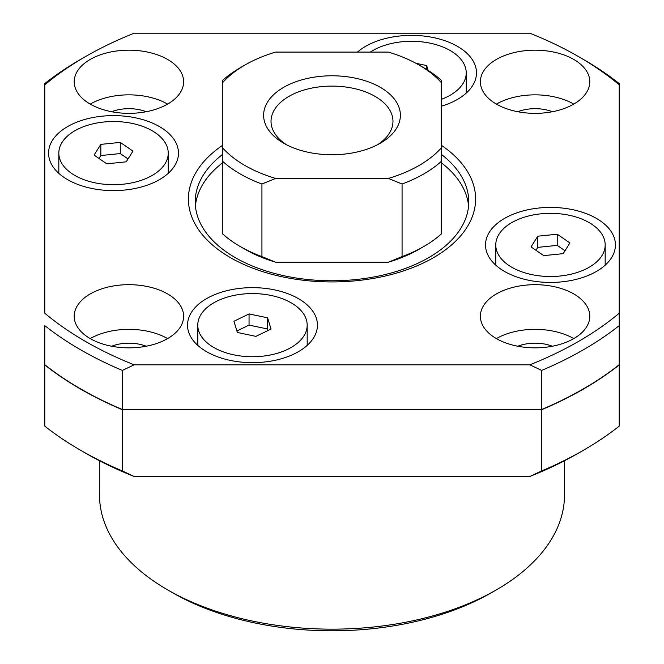 <?xml version="1.0" encoding="UTF-8"?>
<svg xmlns="http://www.w3.org/2000/svg" width="664" height="664" viewBox="0 0 664 664"><rect width="100%" height="100%" fill="white"/><g stroke="black" fill="none" stroke-linecap="round" stroke-linejoin="round"><path stroke-width="1" d="M423.873 246.468A129.928 75.015 180 0 1 402.069 256.603L388.39 262.18A123.089 71.065 180 0 0 419.034 249.266L423.873 246.468A129.928 75.015 180 0 0 441.411 233.886L441.411 147.823A123.089 71.065 180 0 1 388.39 178.433L275.61 178.433A123.089 71.065 180 0 1 222.589 147.823L222.589 82.71A123.089 71.065 180 0 1 244.966 65.014A123.089 71.065 180 0 1 275.61 52.099L388.39 52.099A123.089 71.065 180 0 1 419.034 65.014A123.089 71.065 180 0 1 441.411 82.71L441.411 80.394A129.928 75.015 180 0 0 423.873 67.811L419.034 65.014M441.411 82.71L441.411 147.823M541.376 409.497L122.624 409.638A355.315 205.135 180 0 1 80.659 388.905M529.831 33.2A348.749 201.35 180 0 1 578.601 56.647A348.749 201.35 180 0 1 619.205 84.793L619.205 325.642A355.589 205.292 180 0 1 541.658 370.412L529.831 364.827L134.169 364.827A348.749 201.35 180 0 1 44.795 313.234L44.795 84.793A348.749 201.35 180 0 1 85.399 56.647A348.749 201.35 180 0 1 134.169 33.2L529.831 33.2M578.601 56.647L583.44 59.436A355.589 205.292 180 0 1 619.205 83.556L619.205 84.793M529.831 364.827A348.749 201.35 180 0 0 619.205 313.234L619.205 364.951A355.589 205.292 180 0 1 541.658 409.721L541.658 470.917L529.831 476.495L134.169 476.495A348.749 201.35 180 0 1 85.399 453.055L80.56 450.258A355.589 205.292 180 0 1 44.795 426.139L44.795 325.642A355.589 205.292 180 0 0 122.342 370.412L122.342 409.497A355.589 205.292 180 0 1 44.795 364.727M541.658 409.721L122.342 409.721L122.342 470.917L134.169 476.495M619.205 364.951L619.205 426.139A355.589 205.292 180 0 1 583.44 450.258A355.589 205.292 180 0 1 541.658 470.917M388.39 262.18L275.61 262.18A123.089 71.065 180 0 1 244.966 249.266L240.127 246.468A129.928 75.015 180 0 1 222.589 233.886L222.589 147.823M511.795 267.26A54.705 31.581 180 0 1 495.767 244.925A54.705 31.581 180 0 1 550.473 213.343A54.705 31.581 180 0 1 605.178 244.925A54.705 31.581 180 0 1 571.413 274.107A54.705 31.581 180 0 1 511.795 267.26M537.79 236.193L557.229 234.218L569.919 242.949L563.163 253.656L543.725 255.632L531.034 246.9L537.79 236.193L537.79 247.365L557.229 245.381L557.229 234.218M74.841 175.437A54.705 31.581 180 0 1 58.822 153.102A54.705 31.581 180 0 1 113.527 121.52A54.705 31.581 180 0 1 168.233 153.102A54.705 31.581 180 0 1 134.46 182.285A54.705 31.581 180 0 1 74.841 175.437M100.837 144.378L120.275 142.395L132.966 151.126L126.21 161.833L106.771 163.817L94.08 155.085L100.837 144.378L100.837 155.542L120.275 153.567L120.275 142.395M370.321 52.099A54.705 31.581 180 0 1 430.745 43.309A54.705 31.581 180 0 1 466.228 72.882A54.705 31.581 180 0 1 441.411 99.334M415.988 63.312L426.637 65.553L428.114 70.376M213.8 347.488A54.705 31.581 180 0 1 197.772 325.152A54.705 31.581 180 0 1 252.478 293.571A54.705 31.581 180 0 1 307.183 325.152A54.705 31.581 180 0 1 273.419 354.327A54.705 31.581 180 0 1 213.8 347.488M249.05 313.931L267.6 317.824L271.028 329.045L255.906 336.374L237.363 332.473L233.936 321.252L249.05 313.931L249.05 325.094L267.6 328.995L268.057 330.489M504.54 271.443A64.964 37.508 180 0 1 485.517 244.925A64.964 37.508 180 0 1 550.473 207.417A64.964 37.508 180 0 1 615.437 244.925A64.964 37.508 180 0 1 575.339 279.577A64.964 37.508 180 0 1 504.54 271.443M357.439 52.099A64.964 37.508 180 0 1 430.322 36.976A64.964 37.508 180 0 1 476.478 72.882A64.964 37.508 180 0 1 441.411 106.182M206.545 351.671A64.964 37.508 180 0 1 187.522 325.152A64.964 37.508 180 0 1 252.478 287.645A64.964 37.508 180 0 1 317.442 325.152A64.964 37.508 180 0 1 277.344 359.805A64.964 37.508 180 0 1 206.545 351.671M67.587 179.629A64.964 37.508 180 0 1 48.563 153.102A64.964 37.508 180 0 1 113.527 115.602A64.964 37.508 180 0 1 178.483 153.102A64.964 37.508 180 0 1 138.386 187.754A64.964 37.508 180 0 1 67.587 179.629M111.635 346.234A30.768 17.762 180 0 1 146.196 346.234M90.238 338.599A54.705 31.581 180 0 1 74.21 316.263A54.705 31.581 180 0 1 128.916 284.682A54.705 31.581 180 0 1 183.621 316.263A54.705 31.581 180 0 1 149.848 345.446A54.705 31.581 180 0 1 90.238 338.599A54.705 31.581 180 0 1 167.602 338.599M517.804 346.234A30.768 17.762 180 0 1 552.365 346.234M496.398 338.599A54.705 31.581 180 0 1 480.379 316.263A54.705 31.581 180 0 1 535.084 284.682A54.705 31.581 180 0 1 589.79 316.263A54.705 31.581 180 0 1 556.017 345.446A54.705 31.581 180 0 1 496.398 338.599A54.705 31.581 180 0 1 573.762 338.599M517.804 111.735A30.768 17.762 180 0 1 552.365 111.735M496.398 104.099A54.705 31.581 180 0 1 480.379 81.763A54.705 31.581 180 0 1 535.084 50.182A54.705 31.581 180 0 1 589.79 81.763A54.705 31.581 180 0 1 556.017 110.946A54.705 31.581 180 0 1 496.398 104.099A54.705 31.581 180 0 1 573.762 104.099M111.635 111.735A30.768 17.762 180 0 1 146.196 111.735M90.238 104.099A54.705 31.581 180 0 1 74.21 81.763A54.705 31.581 180 0 1 128.916 50.182A54.705 31.581 180 0 1 183.621 81.763A54.705 31.581 180 0 1 149.848 110.946A54.705 31.581 180 0 1 90.238 104.099A54.705 31.581 180 0 1 167.602 104.099M286.416 144.694A60.972 35.2 180 0 1 271.028 121.313A60.972 35.2 180 0 1 332 86.104A60.972 35.2 180 0 1 392.972 121.313A60.972 35.2 180 0 1 377.584 144.694M283.644 143.183L283.644 143.183A68.384 39.483 180 0 1 283.644 87.349A68.384 39.483 180 0 1 380.356 87.349A68.384 39.483 180 0 1 380.356 143.183A68.384 39.483 180 0 1 283.644 143.183M441.411 145.316A143.598 82.909 180 0 1 429.359 259.964A143.598 82.909 180 0 1 230.458 257.64A143.598 82.909 180 0 1 222.589 145.316M222.589 154.43A136.767 78.958 0 0 0 195.233 201.806A136.767 78.958 0 0 0 235.297 257.64A136.767 78.958 0 0 0 384.34 274.755A136.767 78.958 0 0 0 468.767 201.806A136.767 78.958 0 0 0 441.411 154.43M222.589 82.71L222.589 80.394A129.928 75.015 180 0 1 240.127 67.811L244.966 65.014M236.899 330.979L249.05 325.094M267.6 328.995L267.6 317.824M195.432 205.998A136.767 78.958 180 0 1 222.589 162.804M441.411 162.804A136.767 78.958 180 0 1 468.568 205.998M426.637 69.454L426.637 65.553M120.275 153.567L128.052 158.912M98.994 158.464L100.837 155.542M557.229 245.381L565.006 250.735M535.948 250.278L537.79 247.365M564.5 460.758L564.5 494.937A232.5 134.228 180 0 1 496.406 589.848L491.567 592.637A225.66 130.285 180 0 1 172.433 592.645A225.66 130.285 180 0 1 172.433 592.637L167.594 589.848A232.5 134.228 180 0 1 99.5 494.937L99.5 460.758M172.433 592.645L167.602 589.848A232.5 134.228 180 0 1 167.594 589.848M496.406 589.848A232.5 134.228 180 0 1 167.602 589.848M583.44 450.258L578.601 453.055A348.749 201.35 180 0 1 529.831 476.495M44.795 84.793L44.795 83.556A355.589 205.292 180 0 1 80.56 59.436L85.399 56.647M541.658 370.412L541.658 409.497A355.589 205.292 180 0 0 619.205 364.727M122.342 409.497L541.658 409.497M134.169 364.827L122.342 370.412M441.411 161.302A129.928 75.015 180 0 1 402.069 184.019L402.069 256.603M275.61 262.18L261.931 256.603L261.931 184.019A129.928 75.015 180 0 1 222.589 161.302M261.931 184.019L275.61 178.433M261.931 256.603A129.928 75.015 180 0 1 240.127 246.468M388.39 178.433L402.069 184.019M122.342 470.917A355.589 205.292 180 0 1 80.56 450.258M122.342 409.721A355.589 205.292 180 0 1 44.795 364.951M583.341 388.905A355.315 205.135 180 0 1 541.376 409.638M222.589 233.886L222.589 231.57M466.228 93.109L466.228 72.882M307.183 345.38L307.183 325.152M197.772 345.38L197.772 325.152M168.233 173.329L168.233 153.102M58.822 173.329L58.822 153.102M605.178 265.152L605.178 244.925M495.767 265.152L495.767 244.925"/></g></svg>
